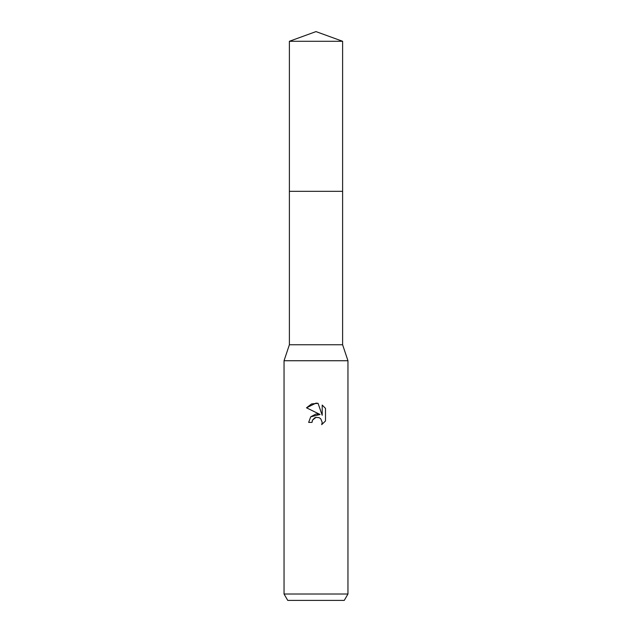 <?xml version="1.0" encoding="UTF-8"?>
<svg xmlns="http://www.w3.org/2000/svg" width="632" height="632" viewBox="0 0 632 632"><rect width="100%" height="100%" fill="white"/><g stroke="black" fill="none" stroke-linecap="round" stroke-linejoin="round"><path stroke-width="0.47" stroke-dasharray="3.16 2.37" d="M342.615 344.756L289.385 344.756M316 191.314L342.615 191.314L316 191.314M347.956 360.738L284.045 360.738M347.956 594.009L284.045 594.009M344.266 600.4L287.734 600.4M312.35 420.525L312.548 420.083M306.504 407.806L320.068 414.489M322.202 405.057L322.202 415.271L318.062 403.342M310.699 416.836L308.653 422.397L312.01 422.397M314.625 417.91L315.163 417.649M325.496 420.991L325.496 408.383M342.615 191.314L289.385 191.314M342.615 41.285L289.385 41.285"/><path stroke-width="0.95" d="M289.385 41.285L342.615 41.285L316 31.6L289.385 41.285L289.385 344.756L342.615 344.756L347.956 360.738L347.956 594.009L284.045 594.009L287.734 600.4L344.266 600.4L347.956 594.009M289.385 344.756L284.045 360.738L347.956 360.738M316 417.381L312.548 420.083L312.01 422.397L308.653 422.397L310.731 416.796L316 413.999L320.068 414.489L306.504 407.806L316 403.121L318.062 403.342L322.202 415.271L322.202 405.057L325.496 408.383L325.496 420.991L321.68 424.649L322.217 422.366L320.724 418.755L319.065 417.649L316 417.381L319.065 417.649L320.724 418.755L322.217 422.366L321.68 424.649L325.496 420.991M312.01 422.397L312.35 420.525M318.062 403.342L311.608 403.911L306.504 407.806M325.496 408.383L322.202 405.057M320.068 414.489L310.699 416.836M312.548 420.083L314.625 417.91M315.163 417.649L315.874 417.412M289.385 191.314L342.615 191.314L342.615 344.756M342.615 41.285L342.615 191.314M284.045 360.738L284.045 594.009"/></g></svg>
